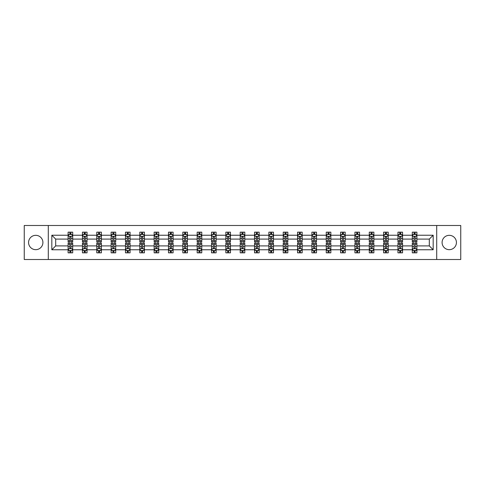 <?xml version="1.0" encoding="UTF-8"?>
<svg xmlns="http://www.w3.org/2000/svg" width="485" height="485" viewBox="0 0 485 485"><rect width="100%" height="100%" fill="white"/><g stroke="black" fill="none" stroke-linecap="round" stroke-linejoin="round"><path stroke-width="0.73" d="M449.255 235.328A7.172 7.172 0 0 0 442.09 242.5A7.172 7.172 0 0 0 449.255 249.672A7.172 7.172 0 0 0 456.427 242.5A7.172 7.172 0 0 0 449.255 235.328M35.744 235.328A7.172 7.172 0 0 0 28.573 242.5A7.172 7.172 0 0 0 35.744 249.672A7.172 7.172 0 0 0 42.91 242.5A7.172 7.172 0 0 0 35.744 235.328M436.712 259.505L460.75 259.505L460.75 225.495L436.712 225.495L436.712 259.505L48.288 259.505L48.288 225.495L24.25 225.495L24.25 259.505L48.288 259.505M416.9 249.763L416.9 245.901L429.31 245.901L433.172 249.763L416.9 249.763L416.9 252.843L415.154 252.843L415.154 250.496M436.712 225.495L48.288 225.495M412.298 249.763L402.556 249.763L402.556 245.901L412.298 245.901L412.298 252.843L416.9 252.843L416.9 250.387L416.033 250.387M402.556 249.763L402.556 252.843L400.81 252.843L400.81 250.496M397.961 249.763L388.212 249.763L388.212 245.901L397.961 245.901L397.961 252.843L402.556 252.843L402.556 250.387L401.689 250.387M388.212 249.763L388.212 252.843L386.466 252.843L386.466 250.496M383.617 249.763L373.874 249.763L373.874 245.901L383.617 245.901L383.617 252.843L388.212 252.843L388.212 250.387L387.351 250.387M373.874 249.763L373.874 252.843L372.128 252.843L372.128 250.496M369.279 249.763L359.53 249.763L359.53 245.901L369.279 245.901L369.279 252.843L373.874 252.843L373.874 250.387L373.007 250.387M359.53 249.763L359.53 252.843L357.784 252.843L357.784 250.496M354.935 249.763L345.193 249.763L345.193 245.901L354.935 245.901L354.935 252.843L359.53 252.843L359.53 250.387L358.67 250.387M345.193 249.763L345.193 252.843L343.441 252.843L343.441 250.496M340.591 249.763L330.849 249.763L330.849 245.901L340.591 245.901L340.591 252.843L345.193 252.843L345.193 250.387L344.326 250.387M330.849 249.763L330.849 252.843L329.103 252.843L329.103 250.496M326.253 249.763L316.505 249.763L316.505 245.901L326.253 245.901L326.253 252.843L330.849 252.843L330.849 250.387L329.982 250.387M316.505 249.763L316.505 252.843L314.759 252.843L314.759 250.496M311.91 249.763L302.167 249.763L302.167 245.901L311.91 245.901L311.91 252.843L316.505 252.843L316.505 250.387L315.644 250.387M302.167 249.763L302.167 252.843L300.415 252.843L300.415 250.496M297.566 249.763L287.823 249.763L287.823 245.901L297.566 245.901L297.566 252.843L302.167 252.843L302.167 250.387L301.3 250.387M287.823 249.763L287.823 252.843L286.077 252.843L286.077 250.496M283.228 249.763L273.479 249.763L273.479 245.901L283.228 245.901L283.228 252.843L287.823 252.843L287.823 250.387L286.956 250.387M273.479 249.763L273.479 252.843L271.733 252.843L271.733 250.496M268.884 249.763L259.142 249.763L259.142 245.901L268.884 245.901L268.884 252.843L273.479 252.843L273.479 250.387L272.618 250.387M259.142 249.763L259.142 252.843L257.396 252.843L257.396 250.496M254.546 249.763L244.798 249.763L244.798 245.901L254.546 245.901L254.546 252.843L259.142 252.843L259.142 250.387L258.275 250.387M244.798 249.763L244.798 252.843L243.052 252.843L243.052 250.496M240.202 249.763L230.454 249.763L230.454 245.901L240.202 245.901L240.202 252.843L244.798 252.843L244.798 250.387L243.937 250.387M230.454 249.763L230.454 252.843L228.708 252.843L228.708 250.496M225.858 249.763L216.116 249.763L216.116 245.901L225.858 245.901L225.858 252.843L230.454 252.843L230.454 250.387L229.593 250.387M216.116 249.763L216.116 252.843L214.37 252.843L214.37 250.496M211.521 249.763L201.772 249.763L201.772 245.901L211.521 245.901L211.521 252.843L216.116 252.843L216.116 250.387L215.249 250.387M201.772 249.763L201.772 252.843L200.026 252.843L200.026 250.496M197.177 249.763L187.434 249.763L187.434 245.901L197.177 245.901L197.177 252.843L201.772 252.843L201.772 250.387L200.911 250.387M187.434 249.763L187.434 252.843L185.682 252.843L185.682 250.496M182.833 249.763L173.09 249.763L173.09 245.901L182.833 245.901L182.833 252.843L187.434 252.843L187.434 250.387L186.567 250.387M173.09 249.763L173.09 252.843L171.344 252.843L171.344 250.496M168.495 249.763L158.747 249.763L158.747 245.901L168.495 245.901L168.495 252.843L173.09 252.843L173.09 250.387L172.223 250.387M158.747 249.763L158.747 252.843L157.001 252.843L157.001 250.496M154.151 249.763L144.409 249.763L144.409 245.901L154.151 245.901L154.151 252.843L158.747 252.843L158.747 250.387L157.886 250.387M144.409 249.763L144.409 252.843L142.663 252.843L142.663 250.496M139.807 249.763L130.065 249.763L130.065 245.901L139.807 245.901L139.807 252.843L144.409 252.843L144.409 250.387L143.542 250.387M130.065 249.763L130.065 252.843L128.319 252.843L128.319 250.496M125.469 249.763L115.721 249.763L115.721 245.901L125.469 245.901L125.469 252.843L130.065 252.843L130.065 250.387L129.204 250.387M115.721 249.763L115.721 252.843L113.975 252.843L113.975 250.496M111.126 249.763L101.383 249.763L101.383 245.901L111.126 245.901L111.126 252.843L115.721 252.843L115.721 250.387L114.86 250.387M101.383 249.763L101.383 252.843L99.637 252.843L99.637 250.496M96.788 249.763L87.039 249.763L87.039 245.901L96.788 245.901L96.788 252.843L101.383 252.843L101.383 250.387L100.516 250.387M87.039 249.763L87.039 252.843L85.293 252.843L85.293 250.496M82.444 249.763L72.701 249.763L72.701 245.901L82.444 245.901L82.444 252.843L87.039 252.843L87.039 250.387L86.178 250.387M72.701 249.763L72.701 252.843L70.949 252.843L70.949 250.496M68.1 249.763L51.828 249.763L51.828 235.237L68.1 235.237L68.1 239.099L55.69 239.099L55.69 245.901L68.1 245.901L68.1 252.843L72.701 252.843L72.701 250.387L71.835 250.387M68.967 234.613L68.1 234.613L68.1 232.157L68.1 235.237M69.846 234.504L69.846 232.157L68.1 232.157L72.701 232.157L72.701 235.237L82.444 235.237L82.444 232.157L87.039 232.157L87.039 235.237L96.788 235.237L96.788 232.157L101.383 232.157L101.383 235.237L111.126 235.237L111.126 232.157L115.721 232.157L115.721 235.237L125.469 235.237L125.469 232.157L130.065 232.157L130.065 235.237L139.807 235.237L139.807 232.157L144.409 232.157L144.409 235.237L154.151 235.237L154.151 232.157L158.747 232.157L158.747 235.237L168.495 235.237L168.495 232.157L173.09 232.157L173.09 235.237L182.833 235.237L182.833 232.157L187.434 232.157L187.434 235.237L197.177 235.237L197.177 232.157L201.772 232.157L201.772 235.237L211.521 235.237L211.521 232.157L216.116 232.157L216.116 235.237L225.858 235.237L225.858 232.157L230.454 232.157L230.454 235.237L240.202 235.237L240.202 232.157L244.798 232.157L244.798 235.237L254.546 235.237L254.546 232.157L259.142 232.157L259.142 235.237L268.884 235.237L268.884 232.157L273.479 232.157L273.479 235.237L283.228 235.237L283.228 232.157L287.823 232.157L287.823 235.237L297.566 235.237L297.566 232.157L302.167 232.157L302.167 235.237L311.91 235.237L311.91 232.157L316.505 232.157L316.505 235.237L326.253 235.237L326.253 232.157L330.849 232.157L330.849 235.237L340.591 235.237L340.591 232.157L345.193 232.157L345.193 235.237L354.935 235.237L354.935 232.157L359.53 232.157L359.53 235.237L369.279 235.237L369.279 232.157L373.874 232.157L373.874 235.237L383.617 235.237L383.617 232.157L388.212 232.157L388.212 235.237L397.961 235.237L397.961 232.157L402.556 232.157L402.556 235.237L412.298 235.237L412.298 232.157L416.9 232.157L416.9 235.237L433.172 235.237L433.172 249.763M412.298 235.237L412.298 239.099L402.556 239.099L402.556 235.237M397.961 235.237L397.961 239.099L388.212 239.099L388.212 235.237M383.617 235.237L383.617 239.099L373.874 239.099L373.874 235.237M369.279 235.237L369.279 239.099L359.53 239.099L359.53 235.237M354.935 235.237L354.935 239.099L345.193 239.099L345.193 235.237M340.591 235.237L340.591 239.099L330.849 239.099L330.849 235.237M326.253 235.237L326.253 239.099L316.505 239.099L316.505 235.237M311.91 235.237L311.91 239.099L302.167 239.099L302.167 235.237M297.566 235.237L297.566 239.099L287.823 239.099L287.823 235.237M283.228 235.237L283.228 239.099L273.479 239.099L273.479 235.237M268.884 235.237L268.884 239.099L259.142 239.099L259.142 235.237M254.546 235.237L254.546 239.099L244.798 239.099L244.798 235.237M240.202 235.237L240.202 239.099L230.454 239.099L230.454 235.237M225.858 235.237L225.858 239.099L216.116 239.099L216.116 235.237M211.521 235.237L211.521 239.099L201.772 239.099L201.772 235.237M197.177 235.237L197.177 239.099L187.434 239.099L187.434 235.237M182.833 235.237L182.833 239.099L173.09 239.099L173.09 235.237M168.495 235.237L168.495 239.099L158.747 239.099L158.747 235.237M154.151 235.237L154.151 239.099L144.409 239.099L144.409 235.237M139.807 235.237L139.807 239.099L130.065 239.099L130.065 235.237M125.469 235.237L125.469 239.099L115.721 239.099L115.721 235.237M111.126 235.237L111.126 239.099L101.383 239.099L101.383 235.237M96.788 235.237L96.788 239.099L87.039 239.099L87.039 235.237M82.444 235.237L82.444 239.099L72.701 239.099L72.701 235.237M51.828 235.237L55.69 239.099M429.31 245.901L429.31 239.099L416.9 239.099L416.9 235.237M414.051 234.455L415.154 234.455M399.707 234.455L400.81 234.455M385.363 234.455L386.466 234.455M371.025 234.455L372.128 234.455M356.681 234.455L357.784 234.455M342.337 234.455L343.441 234.455M327.999 234.455L329.103 234.455M313.656 234.455L314.759 234.455M299.318 234.455L300.415 234.455M284.974 234.455L286.077 234.455M270.63 234.455L271.733 234.455M256.292 234.455L257.396 234.455M241.948 234.455L243.052 234.455M227.604 234.455L228.708 234.455M213.267 234.455L214.37 234.455M198.923 234.455L200.026 234.455M184.585 234.455L185.682 234.455M170.241 234.455L171.344 234.455M155.897 234.455L157.001 234.455M141.559 234.455L142.663 234.455M127.215 234.455L128.319 234.455M112.872 234.455L113.975 234.455M98.534 234.455L99.637 234.455M84.19 234.455L85.293 234.455M69.846 234.455L70.949 234.455M69.846 250.545L70.949 250.545M84.19 250.545L85.293 250.545M98.534 250.545L99.637 250.545M112.872 250.545L113.975 250.545M127.215 250.545L128.319 250.545M141.559 250.545L142.663 250.545M155.897 250.545L157.001 250.545M170.241 250.545L171.344 250.545M184.585 250.545L185.682 250.545M198.923 250.545L200.026 250.545M213.267 250.545L214.37 250.545M227.604 250.545L228.708 250.545M241.948 250.545L243.052 250.545M256.292 250.545L257.396 250.545M270.63 250.545L271.733 250.545M284.974 250.545L286.077 250.545M299.318 250.545L300.415 250.545M313.656 250.545L314.759 250.545M327.999 250.545L329.103 250.545M342.337 250.545L343.441 250.545M356.681 250.545L357.784 250.545M371.025 250.545L372.128 250.545M385.363 250.545L386.466 250.545M399.707 250.545L400.81 250.545M414.051 250.545L415.154 250.545M55.69 245.901L51.828 249.763M433.172 235.237L429.31 239.099M70.949 233.352L69.846 233.352M68.1 240.796L68.1 241.948L69.846 241.948L69.846 240.796L68.1 240.796L68.1 239.099M72.701 239.099L72.701 241.948L70.949 241.948L70.949 237.032C70.586 236.322 70.216 236.322 69.846 237.032L69.846 240.796M71.835 234.613L72.701 234.613L72.701 232.157L70.949 232.157L70.949 234.504M72.701 236.34L71.78 234.504L69.022 234.504L68.1 236.34M69.846 251.648L70.949 251.648M72.701 244.204L72.701 243.052L70.949 243.052L70.949 244.204L72.701 244.204L72.701 245.901M68.1 245.901L68.1 243.052L69.846 243.052L69.846 247.968C70.216 248.678 70.586 248.678 70.949 247.968L70.949 244.204M68.967 250.387L68.1 250.387L68.1 252.843L69.846 252.843L69.846 250.496M68.1 248.66L69.022 250.496L71.78 250.496L72.701 248.66M85.293 233.352L84.19 233.352M83.311 234.613L82.444 234.613L82.444 232.157L84.19 232.157L84.19 234.504M82.444 240.796L82.444 241.948L84.19 241.948L84.19 240.796L82.444 240.796L82.444 239.099M87.039 239.099L87.039 241.948L85.293 241.948L85.293 237.032C84.93 236.322 84.56 236.322 84.19 237.032L84.19 240.796M86.178 234.613L87.039 234.613L87.039 232.157L85.293 232.157L85.293 234.504M87.039 236.34L86.124 234.504L83.365 234.504L82.444 236.34M99.637 233.352L98.534 233.352M97.649 234.613L96.788 234.613L96.788 232.157L98.534 232.157L98.534 234.504M96.788 240.796L96.788 241.948L98.534 241.948L98.534 240.796L96.788 240.796L96.788 239.099M101.383 239.099L101.383 241.948L99.637 241.948L99.637 237.032C99.267 236.322 98.898 236.322 98.534 237.032L98.534 240.796M100.516 234.613L101.383 234.613L101.383 232.157L99.637 232.157L99.637 234.504M101.383 236.34L100.462 234.504L97.703 234.504L96.788 236.34M84.19 251.648L85.293 251.648M87.039 244.204L87.039 243.052L85.293 243.052L85.293 244.204L87.039 244.204L87.039 245.901M82.444 245.901L82.444 243.052L84.19 243.052L84.19 247.968C84.56 248.678 84.924 248.678 85.293 247.968L85.293 244.204M83.311 250.387L82.444 250.387L82.444 252.843L84.19 252.843L84.19 250.496M82.444 248.66L83.365 250.496L86.124 250.496L87.039 248.66M98.534 251.648L99.637 251.648M101.383 244.204L101.383 243.052L99.637 243.052L99.637 244.204L101.383 244.204L101.383 245.901M96.788 245.901L96.788 243.052L98.534 243.052L98.534 247.968C98.898 248.678 99.267 248.678 99.637 247.968L99.637 244.204M97.649 250.387L96.788 250.387L96.788 252.843L98.534 252.843L98.534 250.496M96.788 248.66L97.703 250.496L100.462 250.496L101.383 248.66M113.975 233.352L112.872 233.352M111.993 234.613L111.126 234.613L111.126 232.157L112.872 232.157L112.872 234.504M111.126 240.796L111.126 241.948L112.872 241.948L112.872 240.796L111.126 240.796L111.126 239.099M115.721 239.099L115.721 241.948L113.975 241.948L113.975 237.032C113.611 236.322 113.241 236.322 112.872 237.032L112.872 240.796M114.86 234.613L115.721 234.613L115.721 232.157L113.975 232.157L113.975 234.504M115.721 236.34L114.806 234.504L112.047 234.504L111.126 236.34M112.872 251.648L113.975 251.648M115.721 244.204L115.721 243.052L113.975 243.052L113.975 244.204L115.721 244.204L115.721 245.901M111.126 245.901L111.126 243.052L112.872 243.052L112.872 247.968C113.241 248.678 113.611 248.678 113.975 247.968L113.975 244.204M111.993 250.387L111.126 250.387L111.126 252.843L112.872 252.843L112.872 250.496M111.126 248.66L112.047 250.496L114.806 250.496L115.721 248.66M128.319 233.352L127.215 233.352M126.33 234.613L125.469 234.613L125.469 232.157L127.215 232.157L127.215 234.504M125.469 240.796L125.469 241.948L127.215 241.948L127.215 240.796L125.469 240.796L125.469 239.099M130.065 239.099L130.065 241.948L128.319 241.948L128.319 237.032C127.949 236.322 127.585 236.322 127.215 237.032L127.215 240.796M129.204 234.613L130.065 234.613L130.065 232.157L128.319 232.157L128.319 234.504M130.065 236.34L129.143 234.504L126.391 234.504L125.469 236.34M127.215 251.648L128.319 251.648M130.065 244.204L130.065 243.052L128.319 243.052L128.319 244.204L130.065 244.204L130.065 245.901M125.469 245.901L125.469 243.052L127.215 243.052L127.215 247.968C127.585 248.678 127.949 248.678 128.319 247.968L128.319 244.204M126.33 250.387L125.469 250.387L125.469 252.843L127.215 252.843L127.215 250.496M125.469 248.66L126.391 250.496L129.143 250.496L130.065 248.66M142.663 233.352L141.559 233.352M140.674 234.613L139.807 234.613L139.807 232.157L141.559 232.157L141.559 234.504M139.807 240.796L139.807 241.948L141.559 241.948L141.559 240.796L139.807 240.796L139.807 239.099M144.409 239.099L144.409 241.948L142.663 241.948L142.663 237.032C142.293 236.322 141.923 236.322 141.559 237.032L141.559 240.796M143.542 234.613L144.409 234.613L144.409 232.157L142.663 232.157L142.663 234.504M144.409 236.34L143.487 234.504L140.729 234.504L139.807 236.34M141.559 251.648L142.663 251.648M144.409 244.204L144.409 243.052L142.663 243.052L142.663 244.204L144.409 244.204L144.409 245.901M139.807 245.901L139.807 243.052L141.559 243.052L141.559 247.968C141.923 248.678 142.293 248.678 142.663 247.968L142.663 244.204M140.674 250.387L139.807 250.387L139.807 252.843L141.559 252.843L141.559 250.496M139.807 248.66L140.729 250.496L143.487 250.496L144.409 248.66M157.001 233.352L155.897 233.352M155.018 234.613L154.151 234.613L154.151 232.157L155.897 232.157L155.897 234.504M154.151 240.796L154.151 241.948L155.897 241.948L155.897 240.796L154.151 240.796L154.151 239.099M158.747 239.099L158.747 241.948L157.001 241.948L157.001 237.032C156.637 236.322 156.267 236.322 155.897 237.032L155.897 240.796M157.886 234.613L158.747 234.613L158.747 232.157L157.001 232.157L157.001 234.504M158.747 236.34L157.831 234.504L155.073 234.504L154.151 236.34M155.897 251.648L157.001 251.648M158.747 244.204L158.747 243.052L157.001 243.052L157.001 244.204L158.747 244.204L158.747 245.901M154.151 245.901L154.151 243.052L155.897 243.052L155.897 247.968C156.267 248.678 156.631 248.678 157.001 247.968L157.001 244.204M155.018 250.387L154.151 250.387L154.151 252.843L155.897 252.843L155.897 250.496M154.151 248.66L155.073 250.496L157.831 250.496L158.747 248.66M171.344 233.352L170.241 233.352M169.356 234.613L168.495 234.613L168.495 232.157L170.241 232.157L170.241 234.504M168.495 240.796L168.495 241.948L170.241 241.948L170.241 240.796L168.495 240.796L168.495 239.099M173.09 239.099L173.09 241.948L171.344 241.948L171.344 237.032C170.975 236.322 170.611 236.322 170.241 237.032L170.241 240.796M172.223 234.613L173.09 234.613L173.09 232.157L171.344 232.157L171.344 234.504M173.09 236.34L172.169 234.504L169.41 234.504L168.495 236.34M170.241 251.648L171.344 251.648M173.09 244.204L173.09 243.052L171.344 243.052L171.344 244.204L173.09 244.204L173.09 245.901M168.495 245.901L168.495 243.052L170.241 243.052L170.241 247.968C170.605 248.678 170.975 248.678 171.344 247.968L171.344 244.204M169.356 250.387L168.495 250.387L168.495 252.843L170.241 252.843L170.241 250.496M168.495 248.66L169.41 250.496L172.169 250.496L173.09 248.66M185.682 233.352L184.585 233.352M183.7 234.613L182.833 234.613L182.833 232.157L184.585 232.157L184.585 234.504M182.833 240.796L182.833 241.948L184.585 241.948L184.585 240.796L182.833 240.796L182.833 239.099M187.434 239.099L187.434 241.948L185.682 241.948L185.682 237.032C185.319 236.322 184.949 236.322 184.585 237.032L184.585 240.796M186.567 234.613L187.434 234.613L187.434 232.157L185.682 232.157L185.682 234.504M187.434 236.34L186.513 234.504L183.754 234.504L182.833 236.34M184.585 251.648L185.682 251.648M187.434 244.204L187.434 243.052L185.682 243.052L185.682 244.204L187.434 244.204L187.434 245.901M182.833 245.901L182.833 243.052L184.585 243.052L184.585 247.968C184.949 248.678 185.319 248.678 185.682 247.968L185.682 244.204M183.7 250.387L182.833 250.387L182.833 252.843L184.585 252.843L184.585 250.496M182.833 248.66L183.754 250.496L186.513 250.496L187.434 248.66M200.026 233.352L198.923 233.352M198.044 234.613L197.177 234.613L197.177 232.157L198.923 232.157L198.923 234.504M197.177 240.796L197.177 241.948L198.923 241.948L198.923 240.796L197.177 240.796L197.177 239.099M201.772 239.099L201.772 241.948L200.026 241.948L200.026 237.032C199.662 236.322 199.293 236.322 198.923 237.032L198.923 240.796M200.911 234.613L201.772 234.613L201.772 232.157L200.026 232.157L200.026 234.504M201.772 236.34L200.857 234.504L198.098 234.504L197.177 236.34M198.923 251.648L200.026 251.648M201.772 244.204L201.772 243.052L200.026 243.052L200.026 244.204L201.772 244.204L201.772 245.901M197.177 245.901L197.177 243.052L198.923 243.052L198.923 247.968C199.293 248.678 199.656 248.678 200.026 247.968L200.026 244.204M198.044 250.387L197.177 250.387L197.177 252.843L198.923 252.843L198.923 250.496M197.177 248.66L198.098 250.496L200.857 250.496L201.772 248.66M214.37 233.352L213.267 233.352M212.381 234.613L211.521 234.613L211.521 232.157L213.267 232.157L213.267 234.504M211.521 240.796L211.521 241.948L213.267 241.948L213.267 240.796L211.521 240.796L211.521 239.099M216.116 239.099L216.116 241.948L214.37 241.948L214.37 237.032C214 236.322 213.63 236.322 213.267 237.032L213.267 240.796M215.249 234.613L216.116 234.613L216.116 232.157L214.37 232.157L214.37 234.504M216.116 236.34L215.194 234.504L212.436 234.504L211.521 236.34M213.267 251.648L214.37 251.648M216.116 244.204L216.116 243.052L214.37 243.052L214.37 244.204L216.116 244.204L216.116 245.901M211.521 245.901L211.521 243.052L213.267 243.052L213.267 247.968C213.63 248.678 214 248.678 214.37 247.968L214.37 244.204M212.381 250.387L211.521 250.387L211.521 252.843L213.267 252.843L213.267 250.496M211.521 248.66L212.436 250.496L215.194 250.496L216.116 248.66M228.708 233.352L227.604 233.352M226.725 234.613L225.858 234.613L225.858 232.157L227.604 232.157L227.604 234.504M225.858 240.796L225.858 241.948L227.604 241.948L227.604 240.796L225.858 240.796L225.858 239.099M230.454 239.099L230.454 241.948L228.708 241.948L228.708 237.032C228.344 236.322 227.974 236.322 227.604 237.032L227.604 240.796M229.593 234.613L230.454 234.613L230.454 232.157L228.708 232.157L228.708 234.504M230.454 236.34L229.538 234.504L226.78 234.504L225.858 236.34M227.604 251.648L228.708 251.648M230.454 244.204L230.454 243.052L228.708 243.052L228.708 244.204L230.454 244.204L230.454 245.901M225.858 245.901L225.858 243.052L227.604 243.052L227.604 247.968C227.974 248.678 228.344 248.678 228.708 247.968L228.708 244.204M226.725 250.387L225.858 250.387L225.858 252.843L227.604 252.843L227.604 250.496M225.858 248.66L226.78 250.496L229.538 250.496L230.454 248.66M243.052 233.352L241.948 233.352M241.063 234.613L240.202 234.613L240.202 232.157L241.948 232.157L241.948 234.504M240.202 240.796L240.202 241.948L241.948 241.948L241.948 240.796L240.202 240.796L240.202 239.099M244.798 239.099L244.798 241.948L243.052 241.948L243.052 237.032C242.682 236.322 242.318 236.322 241.948 237.032L241.948 240.796M243.937 234.613L244.798 234.613L244.798 232.157L243.052 232.157L243.052 234.504M244.798 236.34L243.876 234.504L241.124 234.504L240.202 236.34M241.948 251.648L243.052 251.648M244.798 244.204L244.798 243.052L243.052 243.052L243.052 244.204L244.798 244.204L244.798 245.901M240.202 245.901L240.202 243.052L241.948 243.052L241.948 247.968C242.318 248.678 242.682 248.678 243.052 247.968L243.052 244.204M241.063 250.387L240.202 250.387L240.202 252.843L241.948 252.843L241.948 250.496M240.202 248.66L241.124 250.496L243.876 250.496L244.798 248.66M257.396 233.352L256.292 233.352M255.407 234.613L254.546 234.613L254.546 232.157L256.292 232.157L256.292 234.504M254.546 240.796L254.546 241.948L256.292 241.948L256.292 240.796L254.546 240.796L254.546 239.099M259.142 239.099L259.142 241.948L257.396 241.948L257.396 237.032C257.026 236.322 256.656 236.322 256.292 237.032L256.292 240.796M258.275 234.613L259.142 234.613L259.142 232.157L257.396 232.157L257.396 234.504M259.142 236.34L258.22 234.504L255.462 234.504L254.546 236.34M256.292 251.648L257.396 251.648M259.142 244.204L259.142 243.052L257.396 243.052L257.396 244.204L259.142 244.204L259.142 245.901M254.546 245.901L254.546 243.052L256.292 243.052L256.292 247.968C256.656 248.678 257.026 248.678 257.396 247.968L257.396 244.204M255.407 250.387L254.546 250.387L254.546 252.843L256.292 252.843L256.292 250.496M254.546 248.66L255.462 250.496L258.22 250.496L259.142 248.66M271.733 233.352L270.63 233.352M269.751 234.613L268.884 234.613L268.884 232.157L270.63 232.157L270.63 234.504M268.884 240.796L268.884 241.948L270.63 241.948L270.63 240.796L268.884 240.796L268.884 239.099M273.479 239.099L273.479 241.948L271.733 241.948L271.733 237.032C271.37 236.322 271 236.322 270.63 237.032L270.63 240.796M272.618 234.613L273.479 234.613L273.479 232.157L271.733 232.157L271.733 234.504M273.479 236.34L272.564 234.504L269.805 234.504L268.884 236.34M270.63 251.648L271.733 251.648M273.479 244.204L273.479 243.052L271.733 243.052L271.733 244.204L273.479 244.204L273.479 245.901M268.884 245.901L268.884 243.052L270.63 243.052L270.63 247.968C271 248.678 271.37 248.678 271.733 247.968L271.733 244.204M269.751 250.387L268.884 250.387L268.884 252.843L270.63 252.843L270.63 250.496M268.884 248.66L269.805 250.496L272.564 250.496L273.479 248.66M286.077 233.352L284.974 233.352M284.089 234.613L283.228 234.613L283.228 232.157L284.974 232.157L284.974 234.504M283.228 240.796L283.228 241.948L284.974 241.948L284.974 240.796L283.228 240.796L283.228 239.099M287.823 239.099L287.823 241.948L286.077 241.948L286.077 237.032C285.707 236.322 285.344 236.322 284.974 237.032L284.974 240.796M286.956 234.613L287.823 234.613L287.823 232.157L286.077 232.157L286.077 234.504M287.823 236.34L286.902 234.504L284.143 234.504L283.228 236.34M284.974 251.648L286.077 251.648M287.823 244.204L287.823 243.052L286.077 243.052L286.077 244.204L287.823 244.204L287.823 245.901M283.228 245.901L283.228 243.052L284.974 243.052L284.974 247.968C285.338 248.678 285.707 248.678 286.077 247.968L286.077 244.204M284.089 250.387L283.228 250.387L283.228 252.843L284.974 252.843L284.974 250.496M283.228 248.66L284.143 250.496L286.902 250.496L287.823 248.66M300.415 233.352L299.318 233.352M298.433 234.613L297.566 234.613L297.566 232.157L299.318 232.157L299.318 234.504M297.566 240.796L297.566 241.948L299.318 241.948L299.318 240.796L297.566 240.796L297.566 239.099M302.167 239.099L302.167 241.948L300.415 241.948L300.415 237.032C300.051 236.322 299.681 236.322 299.318 237.032L299.318 240.796M301.3 234.613L302.167 234.613L302.167 232.157L300.415 232.157L300.415 234.504M302.167 236.34L301.246 234.504L298.487 234.504L297.566 236.34M299.318 251.648L300.415 251.648M302.167 244.204L302.167 243.052L300.415 243.052L300.415 244.204L302.167 244.204L302.167 245.901M297.566 245.901L297.566 243.052L299.318 243.052L299.318 247.968C299.681 248.678 300.051 248.678 300.415 247.968L300.415 244.204M298.433 250.387L297.566 250.387L297.566 252.843L299.318 252.843L299.318 250.496M297.566 248.66L298.487 250.496L301.246 250.496L302.167 248.66M314.759 233.352L313.656 233.352M312.776 234.613L311.91 234.613L311.91 232.157L313.656 232.157L313.656 234.504M311.91 240.796L311.91 241.948L313.656 241.948L313.656 240.796L311.91 240.796L311.91 239.099M316.505 239.099L316.505 241.948L314.759 241.948L314.759 237.032C314.395 236.322 314.025 236.322 313.656 237.032L313.656 240.796M315.644 234.613L316.505 234.613L316.505 232.157L314.759 232.157L314.759 234.504M316.505 236.34L315.589 234.504L312.831 234.504L311.91 236.34M313.656 251.648L314.759 251.648M316.505 244.204L316.505 243.052L314.759 243.052L314.759 244.204L316.505 244.204L316.505 245.901M311.91 245.901L311.91 243.052L313.656 243.052L313.656 247.968C314.025 248.678 314.389 248.678 314.759 247.968L314.759 244.204M312.776 250.387L311.91 250.387L311.91 252.843L313.656 252.843L313.656 250.496M311.91 248.66L312.831 250.496L315.589 250.496L316.505 248.66M329.103 233.352L327.999 233.352M327.114 234.613L326.253 234.613L326.253 232.157L327.999 232.157L327.999 234.504M326.253 240.796L326.253 241.948L327.999 241.948L327.999 240.796L326.253 240.796L326.253 239.099M330.849 239.099L330.849 241.948L329.103 241.948L329.103 237.032C328.733 236.322 328.369 236.322 327.999 237.032L327.999 240.796M329.982 234.613L330.849 234.613L330.849 232.157L329.103 232.157L329.103 234.504M330.849 236.34L329.927 234.504L327.169 234.504L326.253 236.34M327.999 251.648L329.103 251.648M330.849 244.204L330.849 243.052L329.103 243.052L329.103 244.204L330.849 244.204L330.849 245.901M326.253 245.901L326.253 243.052L327.999 243.052L327.999 247.968C328.363 248.678 328.733 248.678 329.103 247.968L329.103 244.204M327.114 250.387L326.253 250.387L326.253 252.843L327.999 252.843L327.999 250.496M326.253 248.66L327.169 250.496L329.927 250.496L330.849 248.66M343.441 233.352L342.337 233.352M341.458 234.613L340.591 234.613L340.591 232.157L342.337 232.157L342.337 234.504M340.591 240.796L340.591 241.948L342.337 241.948L342.337 240.796L340.591 240.796L340.591 239.099M345.193 239.099L345.193 241.948L343.441 241.948L343.441 237.032C343.077 236.322 342.707 236.322 342.337 237.032L342.337 240.796M344.326 234.613L345.193 234.613L345.193 232.157L343.441 232.157L343.441 234.504M345.193 236.34L344.271 234.504L341.513 234.504L340.591 236.34M342.337 251.648L343.441 251.648M345.193 244.204L345.193 243.052L343.441 243.052L343.441 244.204L345.193 244.204L345.193 245.901M340.591 245.901L340.591 243.052L342.337 243.052L342.337 247.968C342.707 248.678 343.077 248.678 343.441 247.968L343.441 244.204M341.458 250.387L340.591 250.387L340.591 252.843L342.337 252.843L342.337 250.496M340.591 248.66L341.513 250.496L344.271 250.496L345.193 248.66M357.784 233.352L356.681 233.352M355.796 234.613L354.935 234.613L354.935 232.157L356.681 232.157L356.681 234.504M354.935 240.796L354.935 241.948L356.681 241.948L356.681 240.796L354.935 240.796L354.935 239.099M359.53 239.099L359.53 241.948L357.784 241.948L357.784 237.032C357.415 236.322 357.051 236.322 356.681 237.032L356.681 240.796M358.67 234.613L359.53 234.613L359.53 232.157L357.784 232.157L357.784 234.504M359.53 236.34L358.609 234.504L355.857 234.504L354.935 236.34M356.681 251.648L357.784 251.648M359.53 244.204L359.53 243.052L357.784 243.052L357.784 244.204L359.53 244.204L359.53 245.901M354.935 245.901L354.935 243.052L356.681 243.052L356.681 247.968C357.051 248.678 357.415 248.678 357.784 247.968L357.784 244.204M355.796 250.387L354.935 250.387L354.935 252.843L356.681 252.843L356.681 250.496M354.935 248.66L355.857 250.496L358.609 250.496L359.53 248.66M372.128 233.352L371.025 233.352M370.14 234.613L369.279 234.613L369.279 232.157L371.025 232.157L371.025 234.504M369.279 240.796L369.279 241.948L371.025 241.948L371.025 240.796L369.279 240.796L369.279 239.099M373.874 239.099L373.874 241.948L372.128 241.948L372.128 237.032C371.759 236.322 371.389 236.322 371.025 237.032L371.025 240.796M373.007 234.613L373.874 234.613L373.874 232.157L372.128 232.157L372.128 234.504M373.874 236.34L372.953 234.504L370.194 234.504L369.279 236.34M371.025 251.648L372.128 251.648M373.874 244.204L373.874 243.052L372.128 243.052L372.128 244.204L373.874 244.204L373.874 245.901M369.279 245.901L369.279 243.052L371.025 243.052L371.025 247.968C371.389 248.678 371.759 248.678 372.128 247.968L372.128 244.204M370.14 250.387L369.279 250.387L369.279 252.843L371.025 252.843L371.025 250.496M369.279 248.66L370.194 250.496L372.953 250.496L373.874 248.66M386.466 233.352L385.363 233.352M384.484 234.613L383.617 234.613L383.617 232.157L385.363 232.157L385.363 234.504M383.617 240.796L383.617 241.948L385.363 241.948L385.363 240.796L383.617 240.796L383.617 239.099M388.212 239.099L388.212 241.948L386.466 241.948L386.466 237.032C386.102 236.322 385.733 236.322 385.363 237.032L385.363 240.796M387.351 234.613L388.212 234.613L388.212 232.157L386.466 232.157L386.466 234.504M388.212 236.34L387.297 234.504L384.538 234.504L383.617 236.34M385.363 251.648L386.466 251.648M388.212 244.204L388.212 243.052L386.466 243.052L386.466 244.204L388.212 244.204L388.212 245.901M383.617 245.901L383.617 243.052L385.363 243.052L385.363 247.968C385.733 248.678 386.102 248.678 386.466 247.968L386.466 244.204M384.484 250.387L383.617 250.387L383.617 252.843L385.363 252.843L385.363 250.496M383.617 248.66L384.538 250.496L387.297 250.496L388.212 248.66M400.81 233.352L399.707 233.352M398.822 234.613L397.961 234.613L397.961 232.157L399.707 232.157L399.707 234.504M397.961 240.796L397.961 241.948L399.707 241.948L399.707 240.796L397.961 240.796L397.961 239.099M402.556 239.099L402.556 241.948L400.81 241.948L400.81 237.032C400.44 236.322 400.076 236.322 399.707 237.032L399.707 240.796M401.689 234.613L402.556 234.613L402.556 232.157L400.81 232.157L400.81 234.504M402.556 236.34L401.635 234.504L398.876 234.504L397.961 236.34M399.707 251.648L400.81 251.648M402.556 244.204L402.556 243.052L400.81 243.052L400.81 244.204L402.556 244.204L402.556 245.901M397.961 245.901L397.961 243.052L399.707 243.052L399.707 247.968C400.07 248.678 400.44 248.678 400.81 247.968L400.81 244.204M398.822 250.387L397.961 250.387L397.961 252.843L399.707 252.843L399.707 250.496M397.961 248.66L398.876 250.496L401.635 250.496L402.556 248.66M415.154 233.352L414.051 233.352M413.165 234.613L412.298 234.613L412.298 232.157L414.051 232.157L414.051 234.504M412.298 240.796L412.298 241.948L414.051 241.948L414.051 240.796L412.298 240.796L412.298 239.099M416.9 239.099L416.9 241.948L415.154 241.948L415.154 237.032C414.784 236.322 414.414 236.322 414.051 237.032L414.051 240.796M416.033 234.613L416.9 234.613L416.9 232.157L415.154 232.157L415.154 234.504M416.9 236.34L415.978 234.504L413.22 234.504L412.298 236.34M414.051 251.648L415.154 251.648M416.9 244.204L416.9 243.052L415.154 243.052L415.154 244.204L416.9 244.204L416.9 245.901M412.298 245.901L412.298 243.052L414.051 243.052L414.051 247.968C414.414 248.678 414.784 248.678 415.154 247.968L415.154 244.204M413.165 250.387L412.298 250.387L412.298 252.843L414.051 252.843L414.051 250.496M412.298 248.66L413.22 250.496L415.978 250.496L416.9 248.66M72.677 236.292L68.124 236.292M72.701 240.796L70.949 240.796M69.846 238.329L68.1 238.329M72.701 238.329L70.949 238.329M70.949 233.94L69.846 233.94M68.124 248.708L72.677 248.708M68.1 244.204L69.846 244.204M70.949 246.671L72.701 246.671M68.1 246.671L69.846 246.671M69.846 251.06L70.949 251.06M87.015 236.292L82.468 236.292M87.039 240.796L85.293 240.796M84.19 238.329L82.444 238.329M87.039 238.329L85.293 238.329M85.293 233.94L84.19 233.94M101.359 236.292L96.806 236.292M101.383 240.796L99.637 240.796M98.534 238.329L96.788 238.329M101.383 238.329L99.637 238.329M99.637 233.94L98.534 233.94M82.468 248.708L87.015 248.708M82.444 244.204L84.19 244.204M85.293 246.671L87.039 246.671M82.444 246.671L84.19 246.671M84.19 251.06L85.293 251.06M96.806 248.708L101.359 248.708M96.788 244.204L98.534 244.204M99.637 246.671L101.383 246.671M96.788 246.671L98.534 246.671M98.534 251.06L99.637 251.06M115.703 236.292L111.15 236.292M115.721 240.796L113.975 240.796M112.872 238.329L111.126 238.329M115.721 238.329L113.975 238.329M113.975 233.94L112.872 233.94M111.15 248.708L115.703 248.708M111.126 244.204L112.872 244.204M113.975 246.671L115.721 246.671M111.126 246.671L112.872 246.671M112.872 251.06L113.975 251.06M130.041 236.292L125.494 236.292M130.065 240.796L128.319 240.796M127.215 238.329L125.469 238.329M130.065 238.329L128.319 238.329M128.319 233.94L127.215 233.94M125.494 248.708L130.041 248.708M125.469 244.204L127.215 244.204M128.319 246.671L130.065 246.671M125.469 246.671L127.215 246.671M127.215 251.06L128.319 251.06M144.384 236.292L139.832 236.292M144.409 240.796L142.663 240.796M141.559 238.329L139.807 238.329M144.409 238.329L142.663 238.329M142.663 233.94L141.559 233.94M139.832 248.708L144.384 248.708M139.807 244.204L141.559 244.204M142.663 246.671L144.409 246.671M139.807 246.671L141.559 246.671M141.559 251.06L142.663 251.06M158.728 236.292L154.175 236.292M158.747 240.796L157.001 240.796M155.897 238.329L154.151 238.329M158.747 238.329L157.001 238.329M157.001 233.94L155.897 233.94M154.175 248.708L158.728 248.708M154.151 244.204L155.897 244.204M157.001 246.671L158.747 246.671M154.151 246.671L155.897 246.671M155.897 251.06L157.001 251.06M173.066 236.292L168.519 236.292M173.09 240.796L171.344 240.796M170.241 238.329L168.495 238.329M173.09 238.329L171.344 238.329M171.344 233.94L170.241 233.94M168.519 248.708L173.066 248.708M168.495 244.204L170.241 244.204M171.344 246.671L173.09 246.671M168.495 246.671L170.241 246.671M170.241 251.06L171.344 251.06M187.41 236.292L182.857 236.292M187.434 240.796L185.682 240.796M184.585 238.329L182.833 238.329M187.434 238.329L185.682 238.329M185.682 233.94L184.585 233.94M182.857 248.708L187.41 248.708M182.833 244.204L184.585 244.204M185.682 246.671L187.434 246.671M182.833 246.671L184.585 246.671M184.585 251.06L185.682 251.06M201.748 236.292L197.201 236.292M201.772 240.796L200.026 240.796M198.923 238.329L197.177 238.329M201.772 238.329L200.026 238.329M200.026 233.94L198.923 233.94M197.201 248.708L201.748 248.708M197.177 244.204L198.923 244.204M200.026 246.671L201.772 246.671M197.177 246.671L198.923 246.671M198.923 251.06L200.026 251.06M216.092 236.292L211.539 236.292M216.116 240.796L214.37 240.796M213.267 238.329L211.521 238.329M216.116 238.329L214.37 238.329M214.37 233.94L213.267 233.94M211.539 248.708L216.092 248.708M211.521 244.204L213.267 244.204M214.37 246.671L216.116 246.671M211.521 246.671L213.267 246.671M213.267 251.06L214.37 251.06M230.436 236.292L225.883 236.292M230.454 240.796L228.708 240.796M227.604 238.329L225.858 238.329M230.454 238.329L228.708 238.329M228.708 233.94L227.604 233.94M225.883 248.708L230.436 248.708M225.858 244.204L227.604 244.204M228.708 246.671L230.454 246.671M225.858 246.671L227.604 246.671M227.604 251.06L228.708 251.06M244.773 236.292L240.227 236.292M244.798 240.796L243.052 240.796M241.948 238.329L240.202 238.329M244.798 238.329L243.052 238.329M243.052 233.94L241.948 233.94M240.227 248.708L244.773 248.708M240.202 244.204L241.948 244.204M243.052 246.671L244.798 246.671M240.202 246.671L241.948 246.671M241.948 251.06L243.052 251.06M259.117 236.292L254.564 236.292M259.142 240.796L257.396 240.796M256.292 238.329L254.546 238.329M259.142 238.329L257.396 238.329M257.396 233.94L256.292 233.94M254.564 248.708L259.117 248.708M254.546 244.204L256.292 244.204M257.396 246.671L259.142 246.671M254.546 246.671L256.292 246.671M256.292 251.06L257.396 251.06M273.461 236.292L268.908 236.292M273.479 240.796L271.733 240.796M270.63 238.329L268.884 238.329M273.479 238.329L271.733 238.329M271.733 233.94L270.63 233.94M268.908 248.708L273.461 248.708M268.884 244.204L270.63 244.204M271.733 246.671L273.479 246.671M268.884 246.671L270.63 246.671M270.63 251.06L271.733 251.06M287.799 236.292L283.252 236.292M287.823 240.796L286.077 240.796M284.974 238.329L283.228 238.329M287.823 238.329L286.077 238.329M286.077 233.94L284.974 233.94M283.252 248.708L287.799 248.708M283.228 244.204L284.974 244.204M286.077 246.671L287.823 246.671M283.228 246.671L284.974 246.671M284.974 251.06L286.077 251.06M302.143 236.292L297.59 236.292M302.167 240.796L300.415 240.796M299.318 238.329L297.566 238.329M302.167 238.329L300.415 238.329M300.415 233.94L299.318 233.94M297.59 248.708L302.143 248.708M297.566 244.204L299.318 244.204M300.415 246.671L302.167 246.671M297.566 246.671L299.318 246.671M299.318 251.06L300.415 251.06M316.481 236.292L311.934 236.292M316.505 240.796L314.759 240.796M313.656 238.329L311.91 238.329M316.505 238.329L314.759 238.329M314.759 233.94L313.656 233.94M311.934 248.708L316.481 248.708M311.91 244.204L313.656 244.204M314.759 246.671L316.505 246.671M311.91 246.671L313.656 246.671M313.656 251.06L314.759 251.06M330.825 236.292L326.272 236.292M330.849 240.796L329.103 240.796M327.999 238.329L326.253 238.329M330.849 238.329L329.103 238.329M329.103 233.94L327.999 233.94M326.272 248.708L330.825 248.708M326.253 244.204L327.999 244.204M329.103 246.671L330.849 246.671M326.253 246.671L327.999 246.671M327.999 251.06L329.103 251.06M345.168 236.292L340.615 236.292M345.193 240.796L343.441 240.796M342.337 238.329L340.591 238.329M345.193 238.329L343.441 238.329M343.441 233.94L342.337 233.94M340.615 248.708L345.168 248.708M340.591 244.204L342.337 244.204M343.441 246.671L345.193 246.671M340.591 246.671L342.337 246.671M342.337 251.06L343.441 251.06M359.506 236.292L354.959 236.292M359.53 240.796L357.784 240.796M356.681 238.329L354.935 238.329M359.53 238.329L357.784 238.329M357.784 233.94L356.681 233.94M354.959 248.708L359.506 248.708M354.935 244.204L356.681 244.204M357.784 246.671L359.53 246.671M354.935 246.671L356.681 246.671M356.681 251.06L357.784 251.06M373.85 236.292L369.297 236.292M373.874 240.796L372.128 240.796M371.025 238.329L369.279 238.329M373.874 238.329L372.128 238.329M372.128 233.94L371.025 233.94M369.297 248.708L373.85 248.708M369.279 244.204L371.025 244.204M372.128 246.671L373.874 246.671M369.279 246.671L371.025 246.671M371.025 251.06L372.128 251.06M388.194 236.292L383.641 236.292M388.212 240.796L386.466 240.796M385.363 238.329L383.617 238.329M388.212 238.329L386.466 238.329M386.466 233.94L385.363 233.94M383.641 248.708L388.194 248.708M383.617 244.204L385.363 244.204M386.466 246.671L388.212 246.671M383.617 246.671L385.363 246.671M385.363 251.06L386.466 251.06M402.532 236.292L397.985 236.292M402.556 240.796L400.81 240.796M399.707 238.329L397.961 238.329M402.556 238.329L400.81 238.329M400.81 233.94L399.707 233.94M397.985 248.708L402.532 248.708M397.961 244.204L399.707 244.204M400.81 246.671L402.556 246.671M397.961 246.671L399.707 246.671M399.707 251.06L400.81 251.06M416.876 236.292L412.323 236.292M416.9 240.796L415.154 240.796M414.051 238.329L412.298 238.329M416.9 238.329L415.154 238.329M415.154 233.94L414.051 233.94M412.323 248.708L416.876 248.708M412.298 244.204L414.051 244.204M415.154 246.671L416.9 246.671M412.298 246.671L414.051 246.671M414.051 251.06L415.154 251.06"/></g></svg>
